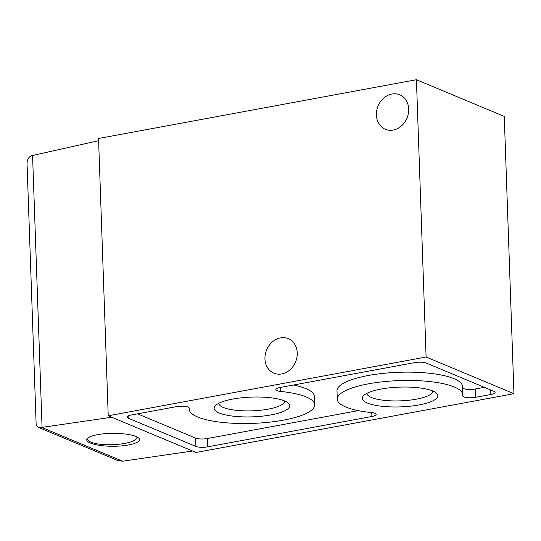 <?xml version="1.0" encoding="UTF-8"?>
<svg xmlns="http://www.w3.org/2000/svg" width="541" height="541" viewBox="0 0 541 541"><rect width="100%" height="100%" fill="white"/><g stroke="black" fill="none" stroke-linecap="round" stroke-linejoin="round"><path stroke-width="0.81" d="M98.543 138.482L416.421 79.723L426.105 357.019L108.22 415.786L98.543 138.482M98.618 140.694L32.223 155.578C28.754 156.579 27.03 159.365 27.05 163.923L36.152 424.584L37.951 427.187L117.438 460.377L122.618 461.209L192.603 451.018L196.072 452.465L513.95 393.699L504.266 116.396L416.421 79.723M135.987 436.486L138.57 437.967C143.297 441.862 130.266 446.19 113.583 446.264C96.907 446.447 83.314 442.322 87.52 438.359C89.319 436.682 93.18 435.356 99.111 434.396C111.176 432.401 129.008 433.415 135.987 436.486M192.603 451.018L108.22 415.786M37.951 427.187L41.718 427.431L111.696 417.239M281.726 373.946A18.685 15.669 112.7 0 1 273.895 373.162A18.685 15.669 112.7 0 1 266.632 349.885A18.685 15.669 112.7 0 1 288.299 338.68A18.685 15.669 112.7 0 1 296.894 357.5A18.685 15.669 112.7 0 1 281.726 373.946M393.185 130.063A18.685 15.669 112.7 0 1 385.354 129.285A18.685 15.669 112.7 0 1 378.091 106.002A18.685 15.669 112.7 0 1 399.752 94.797A18.685 15.669 112.7 0 1 408.347 113.617A18.685 15.669 112.7 0 1 393.185 130.063M513.95 393.699L426.105 357.019M381.026 389.067A37.823 9.894 178 0 0 363.559 395.599A37.823 9.894 178 0 0 400.381 406.893A37.823 9.894 178 0 0 436.33 393.057A37.823 9.894 178 0 0 381.026 389.067M232.928 399.042A37.823 9.894 178 0 0 215.46 405.567A37.823 9.894 178 0 0 252.282 416.861A37.823 9.894 178 0 0 288.231 403.025A37.823 9.894 178 0 0 232.928 399.042M371.897 416.489A8.561 2.238 -2 0 0 376.157 414.392A8.561 2.238 -2 0 0 371.491 412.567A62.79 16.419 -2 0 1 337.286 399.197A62.79 16.419 -2 0 1 399.468 380.594A62.79 16.419 -2 0 1 462.785 394.815A62.79 16.419 -2 0 1 462.724 395.701A8.561 2.238 -2 0 0 462.717 395.823A8.561 2.238 -2 0 0 475.586 397.317L490.863 394.497A8.561 2.238 -2 0 0 495.116 392.401A8.561 2.238 -2 0 0 493.953 391.326L426.261 363.065A8.561 2.238 -2 0 0 414.555 362.632L280.076 387.498A8.561 2.238 -2 0 0 275.822 389.594A8.561 2.238 -2 0 0 280.488 391.413A62.79 16.419 -2 0 1 314.686 404.783A62.79 16.419 -2 0 1 252.512 423.387A62.79 16.419 -2 0 1 189.188 409.165A62.79 16.419 -2 0 1 189.249 408.279A8.561 2.238 -2 0 0 189.255 408.164A8.561 2.238 -2 0 0 176.393 406.663L131.314 414.994A8.561 2.238 -2 0 0 127.061 417.091A8.561 2.238 -2 0 0 128.217 418.159L195.916 446.426A8.561 2.238 -2 0 0 207.616 446.859L371.897 416.489L371.762 412.594M137.522 413.851L195.626 438.109A8.561 2.238 178 0 0 207.325 438.535L358.284 410.633M462.785 394.815L462.494 386.497A62.79 16.419 178 0 0 399.177 372.276A62.79 16.419 178 0 0 336.996 390.879L337.286 399.197M462.541 387.843A8.561 2.238 178 0 0 475.296 388.999L484.357 387.322M314.686 404.783L314.395 396.465A62.79 16.419 178 0 0 293.398 385.03M218.889 403.248A32.9 8.609 178 0 0 218.889 403.376A32.9 8.609 178 0 0 252.072 410.829A32.9 8.609 178 0 0 284.654 401.084A32.9 8.609 178 0 0 284.647 400.949M366.987 393.273A32.9 8.609 178 0 0 366.987 393.408A32.9 8.609 178 0 0 400.171 400.861A32.9 8.609 178 0 0 432.753 391.109A32.9 8.609 178 0 0 432.746 390.981M88.095 437.865A24.622 6.438 178 0 0 87.689 439.109A24.622 6.438 178 0 0 112.521 444.688A24.622 6.438 178 0 0 136.907 437.392A24.622 6.438 178 0 0 136.805 436.851M122.618 461.209L41.718 427.431M42.063 427.383L32.568 155.504M207.616 446.859L207.325 438.535M475.586 397.317L475.296 388.999M490.863 394.497L490.701 389.973M280.488 391.413L280.346 387.444M128.217 418.159L128.143 415.948M195.916 446.426L195.626 438.109M189.188 409.165L189.14 407.819"/></g></svg>
